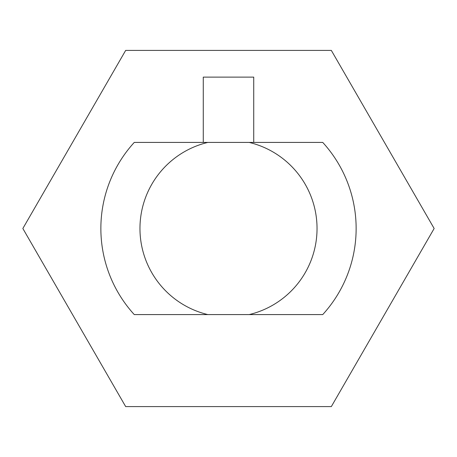 <?xml version="1.0" encoding="UTF-8"?>
<svg xmlns="http://www.w3.org/2000/svg" width="457" height="457" viewBox="0 0 457 457"><rect width="100%" height="100%" fill="white"/><g stroke="black" fill="none" stroke-linecap="round" stroke-linejoin="round"><path stroke-width="0.69" d="M146.726 142.418L169.136 142.418M207.826 142.418L134.261 142.418A127.634 127.634 0 0 0 134.261 314.582L207.826 314.582A88.527 88.527 0 0 1 207.826 142.418L249.174 142.418A88.527 88.527 0 0 1 249.174 314.582L322.739 314.582A127.634 127.634 0 0 0 322.739 142.418L249.174 142.418M287.864 142.418L310.274 142.418M169.136 314.582L146.726 314.582M287.864 314.582L310.274 314.582M249.174 314.582L207.826 314.582M434.15 228.5L331.325 406.599L125.675 406.599L22.85 228.5L125.675 50.401L331.325 50.401L434.15 228.5M253.732 142.418L253.732 77.119L203.268 77.119L203.268 142.418"/></g></svg>
